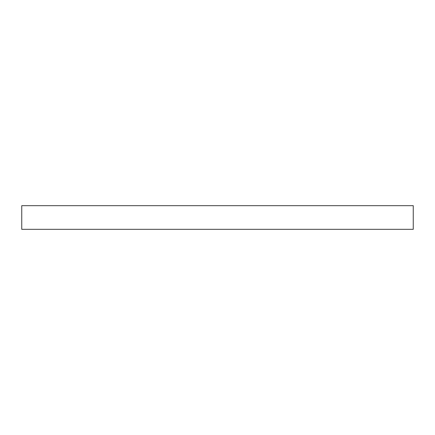 <?xml version="1.0" encoding="UTF-8"?>
<svg xmlns="http://www.w3.org/2000/svg" width="435" height="435" viewBox="0 0 435 435"><rect width="100%" height="100%" fill="white"/><g stroke="black" fill="none" stroke-linecap="round" stroke-linejoin="round"><path stroke-width="0.65" d="M413.25 229.321L21.75 229.321L413.25 229.321L413.25 205.679L21.75 205.679L21.75 229.321L21.75 205.679L413.25 205.679L413.25 229.321"/></g></svg>
